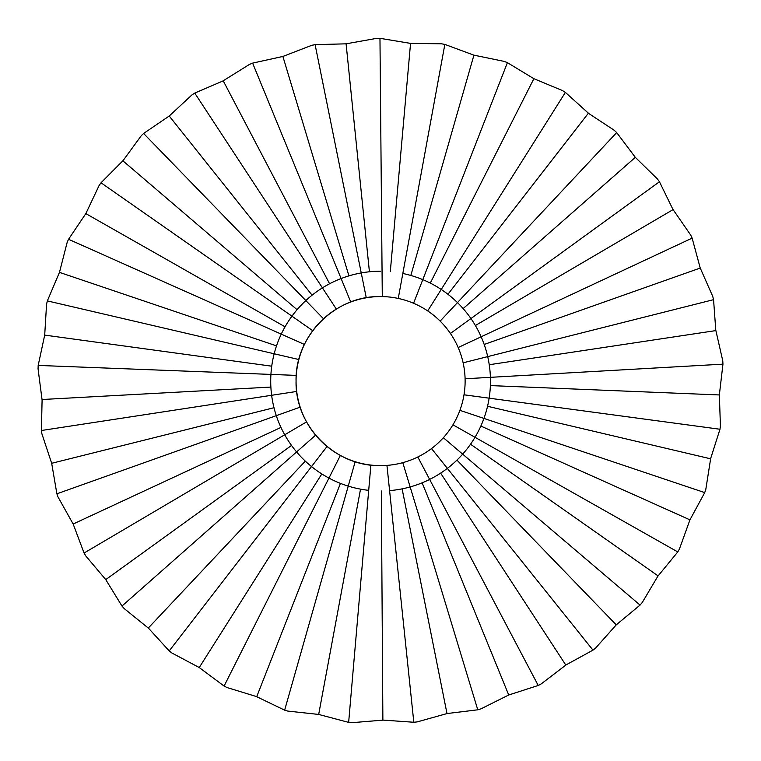 <?xml version="1.0" encoding="UTF-8"?>
<svg xmlns="http://www.w3.org/2000/svg" width="761" height="761" viewBox="0 0 761 761"><rect width="100%" height="100%" fill="white"/><g stroke="black" fill="none" stroke-linecap="round" stroke-linejoin="round"><path stroke-width="1.14" d="M386.949 465.39L413.813 722.256L383.316 720.115L351.982 722.674L348.652 722.379L318.678 714.436L360.533 489.133M382.878 720.125L381.337 490.978M370.883 465.066L348.652 722.379M355.168 461.708L284.643 710.165L256.314 696.524L227.082 687.573L224.095 686.051L199.23 667.54L321.817 473.941M256.714 696.686L340.452 483.387M340.367 455.439L224.095 686.051M327.03 446.479L169.208 650.921L148.614 628.329L124.176 608.562L121.969 606.041L105.76 579.616L291.52 445.442M148.3 628.044L305.304 461.137M315.625 435.159L121.969 606.041M73.17 524.053L58.007 496.962L56.885 493.803L51.681 463.287M73.161 524.015L280.952 427.425M300.186 407.145L56.885 493.803M51.672 463.297L273.989 407.725M296.704 391.449L41.408 430.507L42.093 399.944L38.05 368.771L38.183 365.423L44.699 335.106L271.725 366.193M42.064 399.515L270.878 387.073M296.267 375.392L38.183 365.423M276.519 345.865L59.472 272.371L67.168 242.34L68.538 239.287L85.831 213.603M304.429 344.457L68.538 239.287M85.822 213.603L285.071 326.802M312.742 330.702L101.023 182.792L123.168 160.485L141.194 135.791L143.601 133.46L169.227 116.014L312.086 295.182M122.882 160.809L297.066 309.698M323.501 318.764L143.601 133.46M336.333 309.09L194.749 93.089L222.84 81.008L249.513 64.381L252.614 63.115L282.892 56.447L348.928 275.872M223.22 80.809L329.589 283.767M350.754 302.012L252.614 63.115M346.055 43.824L376.619 38.354L379.967 38.326L410.55 43.387L390.307 271.639M346.093 43.824L369.418 271.782M382.288 296.59L379.967 38.326M473.875 55.144L504.286 61.422L507.406 62.649L533.88 78.697M473.922 55.163L410.845 275.453M413.575 303.268L507.406 62.649M533.88 78.687L430.288 283.092M427.711 310.916L565.375 92.395L588.71 113.465L614.241 130.293L616.676 132.585L635.321 157.356L463.154 308.576M588.377 113.189L447.944 294.269M440.143 321.104L616.676 132.585M450.417 333.451L659.445 181.755L672.838 209.237L690.722 235.092L692.13 238.126L700.234 268.053L484.196 344.457M673.066 209.608L475.387 325.518M458.17 347.53L692.13 238.126M463.126 362.816L713.561 299.672L715.778 330.16L722.769 360.809L722.95 364.158L719.354 394.949L490.388 385.589M715.854 330.588L489.256 364.728M465.095 378.769L722.95 364.158M464.01 394.797L719.973 429.252L710.698 458.388L705.799 489.437L704.724 492.605L689.942 519.858L480.857 426.065M710.612 458.807L487.563 406.279M459.91 410.341L704.724 492.605M452.938 424.819L677.766 551.934L657.837 576.239L642.236 602.541L640.058 605.081L616.239 624.857L456.961 460.11M658.084 575.896L470.536 444.234M443.359 437.718L640.058 605.081M616.248 624.857L595.597 648.058L592.981 650.141L566.165 664.829L541.195 683.92L538.227 685.471L508.719 694.993L422.127 482.835M565.813 665.076L440.629 473.133M417.818 456.99L538.227 685.471M402.122 488.857L447.002 713.571L417.142 721.913L413.813 722.256M402.788 462.659L477.775 709.804L447.049 713.552M508.719 694.993L480.981 708.843L477.775 709.804M431.506 448.571L592.981 650.141M689.942 519.858L679.421 549.023L677.766 551.934M719.354 394.949L720.42 425.932L719.973 429.252M700.234 268.053L712.743 296.419L713.561 299.672M635.321 157.356L657.485 179.044L659.445 181.755M533.918 78.706L562.55 90.607L565.375 92.395M398.25 298.436L444.843 44.404L473.875 55.153M410.55 43.387L441.551 43.796L444.843 44.404M366.269 297.798L315.102 44.642L346.055 43.834M282.892 56.447L311.82 45.299L315.102 44.642M169.227 116.014L191.943 94.916L194.749 93.089M85.85 213.565L99.092 185.532L101.023 182.792M298.873 359.534L47.344 300.899L59.453 272.419M44.699 335.106L46.573 304.162L47.344 300.899M51.662 463.249L41.903 433.818L41.408 430.507M306.569 421.889L84.071 553.028L73.18 524.053M105.76 579.616L85.765 555.92L84.071 553.028M199.23 667.54L171.853 652.976L169.208 650.921M318.678 714.436L287.858 711.088L284.643 710.165M402.826 273.484A109.888 109.888 0 0 1 389.584 490.617M368.695 490.341A109.888 109.888 0 0 1 270.878 375.135A109.888 109.888 0 0 1 380.595 271.211M296.067 381.099C294.907 335.934 335.43 295.411 380.595 296.571A84.528 84.528 0 0 0 296.067 381.099A84.528 84.528 0 0 0 380.595 465.627C335.43 466.788 294.907 426.265 296.067 381.099M380.595 465.627A84.528 84.528 0 0 0 465.123 381.099A84.528 84.528 0 0 0 380.595 296.571"/></g></svg>
